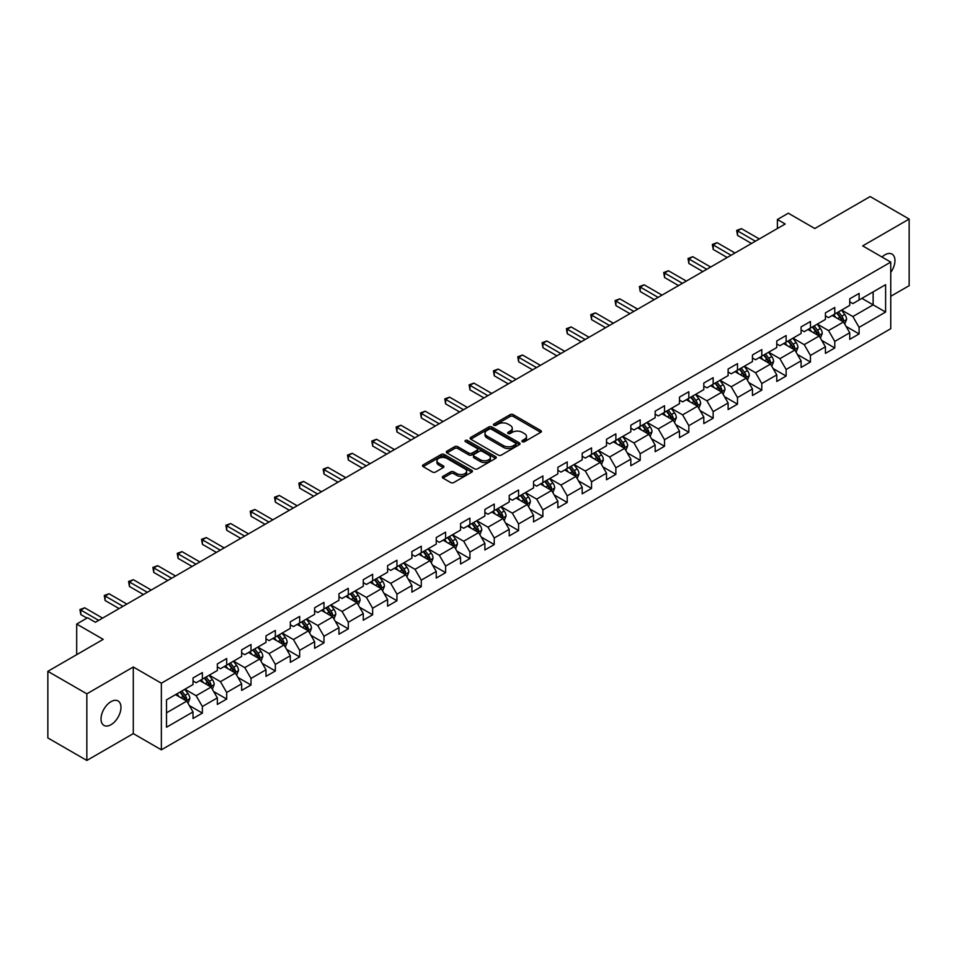 <?xml version="1.0" encoding="UTF-8"?>
<svg xmlns="http://www.w3.org/2000/svg" width="957" height="957" viewBox="0 0 957 957"><rect width="100%" height="100%" fill="white"/><g stroke="black" fill="none" stroke-linecap="round" stroke-linejoin="round"><path stroke-width="1.44" d="M522.355 441.703A1.519 0.873 0 0 0 524.496 441.703L540.765 432.325A2.165 1.244 0 0 0 541.399 431.44A2.165 1.244 0 0 0 540.765 430.554L513.215 414.644A2.165 1.244 0 0 0 510.153 414.644L493.896 424.035A1.519 0.873 0 0 0 493.441 424.657A1.519 0.873 0 0 0 493.896 425.267A1.519 0.873 0 0 0 496.037 425.267L498.142 424.059A6.926 3.995 0 0 1 507.928 424.059L510.225 425.387A6.926 3.995 0 0 1 512.258 428.21A6.926 3.995 0 0 1 510.225 431.033L508.119 432.253A1.519 0.873 0 0 0 507.677 432.875A1.519 0.873 0 0 0 508.119 433.485A1.519 0.873 0 0 0 510.272 433.485L512.366 432.277A6.926 3.995 0 0 1 522.163 432.277L524.46 433.605A6.926 3.995 0 0 1 526.494 436.428A6.926 3.995 0 0 1 524.46 439.251L522.355 440.471A1.519 0.873 0 0 0 521.912 441.093A1.519 0.873 0 0 0 522.355 441.703L522.355 440.471M111 724.7A14.116 8.146 120 0 0 120.211 712.271A14.116 8.146 120 0 0 118.058 700.955A14.116 8.146 120 0 0 111 701.66A14.116 8.146 120 0 0 101.777 714.089A14.116 8.146 120 0 0 103.942 725.406A14.116 8.146 120 0 0 111 724.7M890.752 272.398A14.116 8.146 120 0 0 892.044 254.107A14.116 8.146 120 0 0 884.986 254.801A14.116 8.146 120 0 0 882.007 257.038M442.959 476.323A2.165 1.244 0 0 0 442.325 477.208A2.165 1.244 0 0 0 442.959 478.093L450.699 482.555A2.165 1.244 0 0 0 453.75 482.555L471.813 472.124A2.165 1.244 0 0 0 472.447 471.239A2.165 1.244 0 0 0 471.813 470.354L444.263 454.455A2.165 1.244 0 0 0 441.201 454.455L423.15 464.875A2.165 1.244 0 0 0 422.515 465.76A2.165 1.244 0 0 0 423.15 466.645L432.48 472.04A2.165 1.244 0 0 0 435.543 472.04L443.27 467.578A2.165 1.244 0 0 0 443.904 466.693A2.165 1.244 0 0 0 443.27 465.808L438.641 463.14A5.79 3.338 0 0 1 436.942 460.772A5.79 3.338 0 0 1 440.519 457.685A5.79 3.338 0 0 1 446.823 458.403L464.97 468.882A5.79 3.338 0 0 1 466.657 471.239A5.79 3.338 0 0 1 463.092 474.325A5.79 3.338 0 0 1 456.776 473.607L453.75 471.861A2.165 1.244 0 0 0 450.699 471.861L442.959 476.323L442.959 478.093L450.699 473.655L450.699 471.861M890.752 296.299L909.15 285.676L909.15 219.069L870.164 196.556L814.814 228.52L788.317 213.208L777.395 219.512L785.195 224.01L95.401 622.265L87.613 617.755L76.692 624.06L76.692 654.672M86.836 693.825L86.836 760.444L133.298 733.612L133.298 667.005L86.836 693.825L47.85 671.324L103.2 639.36L76.692 624.06M133.298 667.005L161.362 683.202L890.752 262.098L890.752 328.706L161.362 749.821L161.362 683.202M909.15 219.069L862.688 245.889L890.752 262.098M498.286 455.077A2.165 1.244 0 0 0 501.348 455.077L519.412 444.646A2.165 1.244 0 0 0 520.046 443.761A2.165 1.244 0 0 0 519.412 442.876L491.862 426.978A2.165 1.244 0 0 0 488.8 426.978L470.748 437.397A2.165 1.244 0 0 0 470.114 438.282A2.165 1.244 0 0 0 470.748 439.167L498.286 455.077M466.071 442.038A1.519 0.873 0 0 1 467.602 442.254L495.582 458.403L477.555 468.81A2.165 1.244 0 0 1 474.493 468.81L446.943 452.912L446.943 451.142A2.165 1.244 0 0 0 446.309 452.027A2.165 1.244 0 0 0 446.943 452.912M446.943 451.142L454.671 446.68A2.165 1.244 0 0 1 457.733 446.68L468.906 453.128A2.165 1.244 0 0 0 471.968 453.128L477.088 450.173A2.165 1.244 0 0 0 477.722 449.288A2.165 1.244 0 0 0 477.088 448.402L465.461 441.691A1.519 0.873 0 0 1 465.018 441.069A1.519 0.873 0 0 1 465.951 440.256A1.519 0.873 0 0 1 467.602 440.447L495.618 456.621A2.165 1.244 0 0 1 496.252 457.506A2.165 1.244 0 0 1 495.618 458.391L495.618 456.621M86.836 760.444L47.85 737.931L47.85 671.324M189.342 705.572L202.37 713.097L202.37 706.517L217.335 697.88L217.335 704.448L226.689 699.053L226.689 692.473L241.654 683.836L241.654 690.404L251.009 685.009L251.009 678.429L265.986 669.792L265.986 676.36L275.341 670.965L275.341 664.385L290.306 655.748L290.306 662.316L299.661 656.921L299.661 650.341L314.626 641.704L314.626 648.272L323.98 642.877L323.98 636.309L338.957 627.66L338.957 634.228L348.312 628.833L348.312 622.265L363.277 613.616L363.277 620.196L372.632 614.789L372.632 608.221L387.597 599.572L387.597 606.152L396.952 600.745L396.952 594.177L411.917 585.528L411.917 592.108L421.283 586.701L421.283 580.133L436.248 571.485L436.248 578.064L445.603 572.657L445.603 566.089L460.568 557.452L460.568 564.02L469.923 558.613L469.923 552.045L484.888 543.409L484.888 549.976L494.243 544.569L494.243 538.001L509.22 529.365L509.22 535.932L518.574 530.537L518.574 523.957L533.539 515.321L533.539 521.888L542.894 516.493L542.894 509.914L557.859 501.277L557.859 507.844L567.214 502.449L567.214 495.87L582.191 487.233L582.191 493.8L591.546 488.405L591.546 481.826L606.511 473.189L606.511 479.756L615.865 474.361L615.865 467.794L630.83 459.145L630.83 465.712L640.185 460.317L640.185 453.75L655.162 445.101L655.162 451.68L664.517 446.273L664.517 439.706L679.482 431.057L679.482 437.636L688.837 432.229L688.837 425.662L703.802 417.013L703.802 423.592L713.156 418.185L713.156 411.618L728.121 402.969L728.121 409.548L737.488 404.141L737.488 397.574L752.453 388.937L752.453 395.504L761.808 390.097L761.808 383.53L776.773 374.893L776.773 381.46L786.128 376.053L786.128 369.486L801.093 360.849L801.093 367.416L810.447 362.021L810.447 355.442L825.424 346.805L825.424 353.372L834.779 347.977L834.779 341.398L849.744 332.761L849.744 339.328L859.099 333.933L859.099 327.354L885.608 312.054L885.608 284.684L873.131 291.885L873.131 304.852L885.608 312.054M202.37 713.097L193.015 718.492L193.015 711.924L166.506 727.224L166.506 699.854L193.015 684.554L193.015 677.987L202.37 672.58L202.37 679.147L217.335 670.51L217.335 663.943L226.689 658.536L226.689 665.115L241.654 656.466L241.654 649.899L251.009 644.492L251.009 651.071L265.986 642.422L265.986 635.855L275.341 630.448L275.341 637.027L290.306 628.378L290.306 621.811L299.661 616.404L299.661 622.983L314.626 614.334L314.626 607.767L323.98 602.372L323.98 608.939L338.957 600.29L338.957 593.723L348.312 588.328L348.312 594.895L363.277 586.258L363.277 579.679L372.632 574.284L372.632 580.851L387.597 572.214L387.597 565.635L396.952 560.24L396.952 566.807L411.917 558.17L411.917 551.591L421.283 546.196L421.283 552.763L436.248 544.126L436.248 537.547L445.603 532.152L445.603 538.719L460.568 530.082L460.568 523.515L469.923 518.108L469.923 524.675L484.888 516.038L484.888 509.471L494.243 504.064L494.243 510.631L509.22 501.994L509.22 495.427L518.574 490.02L518.574 496.599L533.539 487.95L533.539 481.383L542.894 475.976L542.894 482.555L557.859 473.906L557.859 467.339L567.214 461.932L567.214 468.511L582.191 459.862L582.191 453.295L591.546 447.888L591.546 454.467L606.511 445.818L606.511 439.251L615.865 433.856L615.865 440.423L630.83 431.774L630.83 425.207L640.185 419.812L640.185 426.379L655.162 417.742L655.162 411.163L664.517 405.768L664.517 412.335L679.482 403.698L679.482 397.119L688.837 391.724L688.837 398.291L703.802 389.655L703.802 383.075L713.156 377.68L713.156 384.247L728.121 375.611L728.121 369.031L737.488 363.636L737.488 370.203L752.453 361.567L752.453 354.987L761.808 349.592L761.808 356.16L776.773 347.523L776.773 340.955L786.128 335.548L786.128 342.116L801.093 333.479L801.093 326.911L810.447 321.504L810.447 328.072L825.424 319.435L825.424 312.867L834.779 307.46L834.779 314.04L849.744 305.391L849.744 298.823L859.099 293.416L859.099 299.996L885.608 284.684M199.869 680.594L211.102 687.078L196.125 695.715L184.904 689.231M193.015 680.953L196.125 682.76L202.37 679.147M196.125 695.715L202.37 706.517M211.102 687.078L217.335 697.88M224.189 666.551L235.422 673.034L220.457 681.671L209.224 675.187M217.335 666.909L220.457 668.716L226.689 665.115M220.457 681.671L226.689 692.473M235.422 673.034L241.654 683.836M248.521 652.507L259.742 658.99L244.777 667.627L233.556 661.143M241.654 652.865L244.777 654.672L251.009 651.071M244.777 667.627L251.009 678.429M259.742 658.99L265.986 669.792M272.841 638.463L284.073 644.946L269.096 653.583L257.876 647.111M265.986 638.821L269.096 640.628L275.341 637.027M269.096 653.583L275.341 664.385M284.073 644.946L290.306 655.748M297.16 624.419L308.393 630.902L293.428 639.539L282.195 633.067M290.306 624.777L293.428 626.584L299.661 622.983M293.428 639.539L299.661 650.341M308.393 630.902L314.626 641.704M321.492 610.375L332.713 616.858L317.748 625.507L306.515 619.023M314.626 610.733L317.748 612.54L323.98 608.939M317.748 625.507L323.98 636.309M332.713 616.858L338.957 627.66M345.812 596.331L357.033 602.814L342.068 611.463L330.847 604.98M338.957 596.69L342.068 598.496L348.312 594.895M342.068 611.463L348.312 622.265M357.033 602.814L363.277 613.616M370.132 582.287L381.365 588.77L366.399 597.419L355.167 590.936M363.277 582.657L366.399 584.452L372.632 580.851M366.399 597.419L372.632 608.221M381.365 588.77L387.597 599.572M394.463 568.255L405.684 574.726L390.719 583.375L379.486 576.892M387.597 568.614L390.719 570.408L396.952 566.807M390.719 583.375L396.952 594.177M405.684 574.726L411.917 585.528M418.783 554.211L430.004 560.682L415.039 569.331L403.818 562.848M411.917 554.57L415.039 556.364L421.283 552.763M415.039 569.331L421.283 580.133M430.004 560.682L436.248 571.485M443.103 540.167L454.336 546.65L439.359 555.287L428.138 548.804M436.248 540.526L439.359 542.32L445.603 538.719M439.359 555.287L445.603 566.089M454.336 546.65L460.568 557.452M467.435 526.123L478.656 532.606L463.69 541.243L452.458 534.76M460.568 526.482L463.69 528.276L469.923 524.675M463.69 541.243L469.923 552.045M478.656 532.606L484.888 543.409M491.754 512.079L502.975 518.562L488.01 527.199L476.789 520.716M484.888 512.438L488.01 514.232L494.243 510.631M488.01 527.199L494.243 538.001M502.975 518.562L509.22 529.365M516.074 498.035L527.307 504.518L512.33 513.155L501.109 506.672M509.22 498.394L512.33 500.2L518.574 496.599M512.33 513.155L518.574 523.957M527.307 504.518L533.539 515.321M540.394 483.991L551.627 490.474L536.662 499.111L525.429 492.628M533.539 484.35L536.662 486.156L542.894 482.555M536.662 499.111L542.894 509.914M551.627 490.474L557.859 501.277M564.726 469.947L575.947 476.43L560.981 485.067L549.761 478.596M557.859 470.306L560.981 472.112L567.214 468.511M560.981 485.067L567.214 495.87M575.947 476.43L582.191 487.233M589.045 455.903L600.278 462.387L585.301 471.023L574.08 464.552M582.191 456.262L585.301 458.068L591.546 454.467M585.301 471.023L591.546 481.826M600.278 462.387L606.511 473.189M613.365 441.859L624.598 448.343L609.633 456.991L598.4 450.508M606.511 442.218L609.633 444.024L615.865 440.423M609.633 456.991L615.865 467.794M624.598 448.343L630.83 459.145M637.697 427.815L648.918 434.299L633.953 442.947L622.72 436.464M630.83 428.174L633.953 429.98L640.185 426.379M633.953 442.947L640.185 453.75M648.918 434.299L655.162 445.101M662.017 413.771L673.25 420.255L658.272 428.903L647.052 422.42M655.162 414.142L658.272 415.936L664.517 412.335M658.272 428.903L664.517 439.706M673.25 420.255L679.482 431.057M686.336 399.739L697.569 406.211L682.604 414.86L671.371 408.376M679.482 400.098L682.604 401.892L688.837 398.291M682.604 414.86L688.837 425.662M697.569 406.211L703.802 417.013M710.668 385.695L721.889 392.167L706.924 400.816L695.691 394.332M703.802 386.054L706.924 387.848L713.156 384.247M706.924 400.816L713.156 411.618M721.889 392.167L728.121 402.969M734.988 371.651L746.209 378.123L731.244 386.772L720.023 380.288M728.121 372.01L731.244 373.804L737.488 370.203M731.244 386.772L737.488 397.574M746.209 378.123L752.453 388.937M759.308 357.607L770.541 364.091L755.563 372.728L744.343 366.244M752.453 357.966L755.563 359.76L761.808 356.16M755.563 372.728L761.808 383.53M770.541 364.091L776.773 374.893M783.639 343.563L794.86 350.047L779.895 358.684L768.662 352.2M776.773 343.922L779.895 345.716L786.128 342.116M779.895 358.684L786.128 369.486M794.86 350.047L801.093 360.849M807.959 329.519L819.18 336.003L804.215 344.64L792.994 338.156M801.093 329.878L804.215 331.684L810.447 328.072M804.215 344.64L810.447 355.442M819.18 336.003L825.424 346.805M832.279 315.475L843.512 321.959L828.535 330.596L817.314 324.112M825.424 315.834L828.535 317.64L834.779 314.04M828.535 330.596L834.779 341.398M843.512 321.959L849.744 332.761M861.91 298.369L873.131 304.852L852.866 316.552L841.634 310.068M849.744 301.79L852.866 303.596L859.099 299.996M852.866 316.552L859.099 327.354M133.298 733.612L161.362 749.821M777.395 219.512L777.395 228.52M166.506 712.821L186.771 701.122L175.55 694.638M186.771 701.122L193.015 711.924M846.084 326.409L859.099 333.933M821.752 340.453L834.779 347.977M797.432 354.497L810.447 362.021M773.112 368.541L786.128 376.053M748.793 382.585L761.808 390.097M724.461 396.629L737.488 404.141M700.141 410.673L713.156 418.185M675.821 424.717L688.837 432.229M651.49 438.761L664.517 446.273M627.17 452.805L640.185 460.317M602.85 466.849L615.865 474.361M578.518 480.881L591.546 488.405M554.199 494.925L567.214 502.449M529.879 508.968L542.894 516.493M505.547 523.012L518.574 530.537M481.227 537.056L494.243 544.569M456.908 551.1L469.923 558.613M432.576 565.144L445.603 572.657M408.256 579.188L421.283 586.701M383.936 593.232L396.952 600.745M359.617 607.276L372.632 614.789M335.285 621.32L348.312 628.833M310.965 635.364L323.98 642.877M286.645 649.396L299.661 656.921M262.314 663.44L275.341 670.965M237.994 677.484L251.009 685.009M213.674 691.528L226.689 699.053M522.965 441.919L524.46 441.057A6.926 3.995 0 0 0 526.494 438.234L526.494 436.428M512.258 428.21L512.258 430.016A6.926 3.995 0 0 1 510.225 432.839L508.729 433.7M540.729 432.337L513.215 416.451A2.165 1.244 0 0 0 510.153 416.451L494.494 425.482M519.412 442.876L519.412 444.646L491.862 428.772A2.165 1.244 0 0 0 488.8 428.772L470.772 439.179M515.584 444.383A1.519 0.873 0 0 0 516.026 443.761A1.519 0.873 0 0 0 515.584 443.139L491.408 429.179A1.519 0.873 0 0 0 489.266 429.179L487.041 430.459A6.926 3.995 0 0 0 485.008 433.294A6.926 3.995 0 0 0 487.041 436.117L503.573 445.663A6.926 3.995 0 0 0 513.371 445.663L515.584 444.383L515.584 446.177A1.519 0.873 0 0 0 516.026 445.567L516.026 443.761M485.008 433.294L485.008 435.088A6.926 3.995 0 0 0 487.041 437.923L487.041 436.117M515.584 446.177L513.371 447.457A6.926 3.995 0 0 1 503.573 447.457L487.041 437.923M446.967 452.924L454.671 448.474L454.671 446.68M477.722 449.288L477.722 451.082A2.165 1.244 0 0 1 477.088 451.967L471.968 454.934A2.165 1.244 0 0 1 468.906 454.934L457.733 448.474A2.165 1.244 0 0 0 454.671 448.474M480.498 459.827A5.79 3.338 0 0 0 486.814 460.544A5.79 3.338 0 0 0 490.379 457.458A5.79 3.338 0 0 0 488.692 455.089L482.292 451.405A2.165 1.244 0 0 0 479.242 451.405L474.11 454.36A2.165 1.244 0 0 0 473.476 455.245A2.165 1.244 0 0 0 474.11 456.13L480.498 459.827L480.498 461.621A5.79 3.338 0 0 0 486.814 462.351A5.79 3.338 0 0 0 490.379 459.264L490.379 457.458M473.476 455.245L473.476 457.051A2.165 1.244 0 0 0 474.11 457.936L474.11 456.13M480.498 461.621L474.11 457.936M466.657 471.239L466.657 473.045A5.79 3.338 0 0 1 463.092 476.131A5.79 3.338 0 0 1 456.776 475.402L453.75 473.655A2.165 1.244 0 0 0 450.699 473.655M436.942 460.772L436.942 462.566A5.79 3.338 0 0 0 438.641 464.935L438.641 463.14M443.247 467.59L438.641 464.935M471.789 472.148L444.263 456.25A2.165 1.244 0 0 0 441.201 456.25L423.173 466.669L423.15 464.875M844.744 324.088L846.598 319.423A5.838 3.373 -120 0 0 844.732 314.446L841.514 310.152M835.904 317.568L833.714 314.65M842.603 321.432L843.44 319.662A5.838 3.373 -120 0 0 841.765 316.157L838.547 311.85M837.088 312.7L840.653 317.473A2.979 1.723 60 0 1 841.191 318.37L843.44 319.662M836.681 312.939L839.899 317.234A5.838 3.373 60 0 1 841.574 320.751M755.408 241.212L737.524 230.888L741.424 228.627L759.308 238.963M751.52 243.461L737.524 235.386L737.524 230.888L736.675 230.386L741.424 228.627M737.524 235.386L736.675 230.386M820.412 338.132L822.266 333.455A5.838 3.373 -120 0 0 820.412 328.49L817.182 324.184M811.584 331.612L809.395 328.694M818.283 335.476L819.12 333.706A5.838 3.373 -120 0 0 817.445 330.201L814.228 325.894M812.756 326.744L816.333 331.505A2.979 1.723 60 0 1 816.871 332.414L819.12 333.706M812.349 326.983L815.567 331.278A5.838 3.373 60 0 1 817.242 334.794M796.092 352.176L797.947 347.499A5.838 3.373 -120 0 0 796.08 342.522L792.863 338.228M787.252 345.656L785.063 342.738M793.951 349.52L794.788 347.75A5.838 3.373 -120 0 0 793.126 344.233L789.908 339.938M788.436 340.788L792.013 345.549A2.979 1.723 60 0 1 792.552 346.458L794.788 347.75M788.03 341.027L791.248 345.321A5.838 3.373 60 0 1 792.922 348.838M731.088 255.256L713.204 244.932L717.104 242.671L734.988 253.007M727.188 257.505L713.204 249.43L713.204 244.932L712.343 244.43L717.104 242.671M713.204 249.43L712.343 244.43M706.768 269.3L688.884 258.964L692.784 256.715L710.668 267.039M702.869 271.549L688.884 263.474L688.884 258.964L688.023 258.474L692.784 256.715M688.884 263.474L688.023 258.474M771.773 366.22L773.627 361.543A5.838 3.373 -120 0 0 771.761 356.566L768.543 352.272M762.932 359.688L760.743 356.782M769.631 363.564L770.469 361.794A5.838 3.373 -120 0 0 768.794 358.277L765.576 353.982M764.117 354.832L767.681 359.593A2.979 1.723 60 0 1 768.232 360.502L770.469 361.794M763.71 355.071L766.928 359.365A5.838 3.373 60 0 1 768.603 362.87M747.441 380.264L749.295 375.587A5.838 3.373 -120 0 0 747.441 370.61L744.223 366.316M738.613 373.732L736.423 370.814M745.312 377.608L746.149 375.838A5.838 3.373 -120 0 0 744.474 372.321L741.256 368.026M739.797 368.876L743.362 373.637A2.979 1.723 60 0 1 743.9 374.546L746.149 375.838M739.378 369.103L742.608 373.409A5.838 3.373 60 0 1 744.271 376.914M723.121 394.308L724.975 389.631A5.838 3.373 -120 0 0 723.109 384.654L719.891 380.36M714.281 387.776L712.104 384.858M720.992 391.652L721.817 389.882A5.838 3.373 -120 0 0 720.154 386.365L716.937 382.07M715.465 382.92L719.042 387.681A2.979 1.723 60 0 1 719.58 388.59L721.817 389.882M715.058 383.147L718.276 387.453A5.838 3.373 60 0 1 719.951 390.958M682.449 283.332L664.565 273.008L668.453 270.759L686.336 281.083M678.549 285.593L664.565 277.518L664.565 273.008L663.703 272.518L668.453 270.759M664.565 277.518L663.703 272.518M658.117 297.376L640.233 287.052L644.133 284.803L662.017 295.127M654.217 299.637L640.233 291.562L640.233 287.052L639.384 286.562L644.133 284.803M640.233 291.562L639.384 286.562M633.797 311.42L615.913 301.096L619.813 298.847L637.697 309.171M629.897 313.669L615.913 305.594L615.913 301.096L615.052 300.606L619.813 298.847M615.913 305.594L615.052 300.606M698.801 408.352L700.656 403.675A5.838 3.373 -120 0 0 698.789 398.698L695.572 394.404M689.961 401.82L687.772 398.902M696.66 405.696L697.497 403.926A5.838 3.373 -120 0 0 695.823 400.409L692.605 396.114M691.145 396.964L694.71 401.725A2.979 1.723 60 0 1 695.261 402.634L697.497 403.926M690.739 397.191L693.957 401.485A5.838 3.373 60 0 1 695.631 405.002M609.477 325.464L591.593 315.14L595.481 312.891L613.365 323.215M605.578 327.713L591.593 319.638L591.593 315.14L590.732 314.65L595.481 312.891M591.593 319.638L590.732 314.65M674.47 422.396L676.336 417.719A5.838 3.373 -120 0 0 674.47 412.742L671.252 408.448M665.641 415.864L663.452 412.945M672.34 419.74L673.178 417.97A5.838 3.373 -120 0 0 671.503 414.453L668.285 410.158M666.826 411.008L670.39 415.769A2.979 1.723 60 0 1 670.929 416.678L673.178 417.97M666.419 411.235L669.637 415.529A5.838 3.373 60 0 1 671.3 419.046M585.146 339.508L567.262 329.184L571.162 326.935L589.045 337.259M581.246 341.757L567.262 333.682L567.262 329.184L566.412 328.694L571.162 326.935M567.262 333.682L566.412 328.694M650.15 436.44L652.004 431.763A5.838 3.373 -120 0 0 650.138 426.786L646.92 422.492M641.31 429.908L639.132 426.989M648.021 433.784L648.858 432.014A5.838 3.373 -120 0 0 647.183 428.497L643.965 424.202M642.494 425.052L646.071 429.813A2.979 1.723 60 0 1 646.609 430.71L648.858 432.014M642.087 425.279L645.305 429.573A5.838 3.373 60 0 1 646.98 433.09M560.826 353.552L542.942 343.228L546.842 340.979L564.726 351.303M556.926 355.801L542.942 347.726L542.942 343.228L542.081 342.738L546.842 340.979M542.942 347.726L542.081 342.738M625.83 450.472L627.684 445.806A5.838 3.373 -120 0 0 625.818 440.83L622.6 436.536M616.99 443.952L614.801 441.033M623.689 447.816L624.526 446.058A5.838 3.373 -120 0 0 622.851 442.541L619.634 438.246M618.174 439.084L621.739 443.857A2.979 1.723 60 0 1 622.289 444.754L624.526 446.058M617.767 439.323L620.985 443.617A5.838 3.373 60 0 1 622.66 447.134M536.506 367.596L518.622 357.272L522.522 355.023L540.394 365.347M532.606 369.845L518.622 361.77L518.622 357.272L517.761 356.77L522.522 355.023M518.622 361.77L517.761 356.77M601.51 464.516L603.365 459.85A5.838 3.373 -120 0 0 601.498 454.874L598.281 450.58M592.67 457.996L590.481 455.077M599.369 461.86L600.206 460.102A5.838 3.373 -120 0 0 598.532 456.585L595.314 452.29M593.854 453.128L597.419 457.901A2.979 1.723 60 0 1 597.958 458.798L600.206 460.102M593.448 453.367L596.666 457.661A5.838 3.373 60 0 1 598.328 461.178M512.174 381.64L494.291 371.316L498.19 369.067L516.074 379.391M508.275 383.889L494.291 375.814L494.291 371.316L493.441 370.814L498.19 369.067M494.291 375.814L493.441 370.814M577.179 478.56L579.033 473.894A5.838 3.373 -120 0 0 577.167 468.918L573.949 464.623M568.338 472.04L566.161 469.121M575.049 475.904L575.887 474.146A5.838 3.373 -120 0 0 574.212 470.629L570.994 466.334M569.523 467.172L573.099 471.945A2.979 1.723 60 0 1 573.638 472.842L575.887 474.146M569.116 467.411L572.334 471.705A5.838 3.373 60 0 1 574.009 475.222M487.855 395.684L469.971 385.36L473.871 383.111L491.754 393.435M483.955 397.933L469.971 389.858L469.971 385.36L469.109 384.858L473.871 383.111M469.971 389.858L469.109 384.858M552.859 492.604L554.713 487.938A5.838 3.373 -120 0 0 552.847 482.962L549.629 478.667M544.019 486.084L541.829 483.165M550.718 489.948L551.555 488.178A5.838 3.373 -120 0 0 549.88 484.673L546.662 480.378M545.203 481.215L548.78 485.989A2.979 1.723 60 0 1 549.318 486.886L551.555 488.178M544.796 481.455L548.014 485.749A5.838 3.373 60 0 1 549.689 489.266M463.535 409.728L445.651 399.404L449.551 397.155L467.435 407.479M459.635 411.977L445.651 403.902L445.651 399.404L444.79 398.902L449.551 397.155M445.651 403.902L444.79 398.902M528.539 506.648L530.393 501.982A5.838 3.373 -120 0 0 528.527 497.006L525.309 492.699M519.699 500.128L517.51 497.209M526.398 503.992L527.235 502.222A5.838 3.373 -120 0 0 525.56 498.717L522.343 494.41M520.883 495.259L524.448 500.021A2.979 1.723 60 0 1 524.986 500.93L527.235 502.222M520.476 495.499L523.694 499.793A5.838 3.373 60 0 1 525.369 503.31M439.203 423.772L421.319 413.448L425.219 411.187L443.103 421.523M435.315 426.021L421.319 417.946L421.319 413.448L420.47 412.945L425.219 411.187M421.319 417.946L420.47 412.945M504.207 520.692L506.062 516.014A5.838 3.373 -120 0 0 504.195 511.05L500.978 506.743M495.379 514.172L493.19 511.253M502.078 518.036L502.915 516.266A5.838 3.373 -120 0 0 501.241 512.749L498.023 508.454M496.551 509.303L500.128 514.065A2.979 1.723 60 0 1 500.667 514.974L502.915 516.266M496.145 509.543L499.363 513.837A5.838 3.373 60 0 1 501.037 517.354M414.883 437.816L396.999 427.48L400.899 425.231L418.783 435.555M410.984 440.064L396.999 431.99L396.999 427.48L396.138 426.989L400.899 425.231M396.999 431.99L396.138 426.989M479.888 534.736L481.742 530.058A5.838 3.373 -120 0 0 479.876 525.082L476.658 520.787M471.047 528.216L468.858 525.297M477.746 532.08L478.584 530.31A5.838 3.373 -120 0 0 476.921 526.793L473.703 522.498M472.232 523.347L475.808 528.108A2.979 1.723 60 0 1 476.347 529.018L478.584 530.31M471.825 523.587L475.043 527.881A5.838 3.373 60 0 1 476.718 531.398M390.564 451.86L372.68 441.524L376.58 439.275L394.463 449.599M386.664 454.108L372.68 446.034L372.68 441.524L371.818 441.033L376.58 439.275M372.68 446.034L371.818 441.033M455.568 548.78L457.422 544.102A5.838 3.373 -120 0 0 455.556 539.126L452.338 534.831M446.728 542.248L444.538 539.329M453.427 546.124L454.264 544.354A5.838 3.373 -120 0 0 452.589 540.837L449.371 536.542M447.912 537.391L451.477 542.152A2.979 1.723 60 0 1 452.015 543.062L454.264 544.354M447.505 537.631L450.723 541.925A5.838 3.373 60 0 1 452.398 545.43M366.232 465.892L348.348 455.568L352.248 453.319L370.132 463.643M362.344 468.152L348.348 460.078L348.348 455.568L347.499 455.077L352.248 453.319M348.348 460.078L347.499 455.077M431.236 562.824L433.09 558.146A5.838 3.373 -120 0 0 431.236 553.17L428.018 548.875M422.408 556.292L420.219 553.373M429.107 560.168L429.944 558.398A5.838 3.373 -120 0 0 428.269 554.881L425.052 550.586M423.592 551.435L427.157 556.196A2.979 1.723 60 0 1 427.695 557.106L429.944 558.398M423.173 551.663L426.391 555.969A5.838 3.373 60 0 1 428.066 559.474M341.912 479.935L324.028 469.612L327.928 467.363L345.812 477.687M338.012 482.196L324.028 474.122L324.028 469.612L323.167 469.121L327.928 467.363M324.028 474.122L323.167 469.121M406.916 576.868L408.771 572.19A5.838 3.373 -120 0 0 406.904 567.214L403.687 562.919M398.076 570.336L395.899 567.417M404.787 574.212L405.612 572.442A5.838 3.373 -120 0 0 403.95 568.925L400.732 564.63M399.26 565.479L402.837 570.24A2.979 1.723 60 0 1 403.375 571.15L405.612 572.442M398.854 565.707L402.072 570.001A5.838 3.373 60 0 1 403.746 573.518M317.592 493.979L299.708 483.656L303.608 481.407L321.492 491.731M313.693 496.228L299.708 488.154L299.708 483.656L298.847 483.165L303.608 481.407M299.708 488.154L298.847 483.165M382.597 590.912L384.451 586.234A5.838 3.373 -120 0 0 382.585 581.258L379.367 576.963M373.756 584.38L371.567 581.461M380.455 588.256L381.293 586.485A5.838 3.373 -120 0 0 379.618 582.969L376.4 578.674M374.941 579.523L378.505 584.284A2.979 1.723 60 0 1 379.056 585.194L381.293 586.485M374.534 579.751L377.752 584.045A5.838 3.373 60 0 1 379.427 587.562M293.273 508.023L275.389 497.7L279.277 495.451L297.16 505.775M289.373 510.272L275.389 502.198L275.389 497.7L274.527 497.209L279.277 495.451M275.389 502.198L274.527 497.209M358.265 604.956L360.131 600.278A5.838 3.373 -120 0 0 358.265 595.302L355.047 591.007M349.437 598.424L347.247 595.505M356.136 602.3L356.973 600.529A5.838 3.373 -120 0 0 355.298 597.012L352.08 592.718M350.621 593.567L354.186 598.328A2.979 1.723 60 0 1 354.724 599.238L356.973 600.529M350.214 593.795L353.432 598.089A5.838 3.373 60 0 1 355.095 601.606M268.941 522.067L251.057 511.744L254.957 509.495L272.841 519.818M265.041 524.316L251.057 516.242L251.057 511.744L250.208 511.253L254.957 509.495M251.057 516.242L250.208 511.253M333.945 618.988L335.799 614.322A5.838 3.373 -120 0 0 333.933 609.346L330.715 605.051M325.105 612.468L322.928 609.549M331.816 616.332L332.641 614.573A5.838 3.373 -120 0 0 330.978 611.056L327.761 606.762M326.289 607.599L329.866 612.372A2.979 1.723 60 0 1 330.404 613.27L332.641 614.573M325.882 607.839L329.1 612.133A5.838 3.373 60 0 1 330.775 615.65M244.621 536.111L226.737 525.788L230.637 523.539L248.521 533.862M240.721 538.36L226.737 530.286L226.737 525.788L225.876 525.297L230.637 523.539M226.737 530.286L225.876 525.297M309.625 633.032L311.48 628.366A5.838 3.373 -120 0 0 309.613 623.39L306.396 619.095M300.785 626.512L298.596 623.593M307.484 630.376L308.321 628.617A5.838 3.373 -120 0 0 306.647 625.1L303.429 620.806M301.969 621.643L305.534 626.416A2.979 1.723 60 0 1 306.084 627.313L308.321 628.617M301.563 621.883L304.781 626.177A5.838 3.373 60 0 1 306.455 629.694M220.301 550.155L202.417 539.832L206.305 537.583L224.189 547.906M216.402 552.404L202.417 544.33L202.417 539.832L201.556 539.329L206.305 537.583M202.417 544.33L201.556 539.329M285.306 647.076L287.16 642.41A5.838 3.373 -120 0 0 285.294 637.434L282.076 633.139M276.465 640.556L274.276 637.637M283.164 644.42L284.002 642.661A5.838 3.373 -120 0 0 282.327 639.144L279.109 634.85M277.65 635.687L281.214 640.46A2.979 1.723 60 0 1 281.753 641.357L284.002 642.661M277.243 635.927L280.461 640.221A5.838 3.373 60 0 1 282.124 643.738M195.97 564.199L178.086 553.876L181.986 551.627L199.869 561.95M192.07 566.448L178.086 558.374L178.086 553.876L177.236 553.373L181.986 551.627M178.086 558.374L177.236 553.373M260.974 661.12L262.828 656.454A5.838 3.373 -120 0 0 260.962 651.478L257.744 647.183M252.134 654.6L249.956 651.681M258.845 658.464L259.682 656.693A5.838 3.373 -120 0 0 258.007 653.188L254.789 648.894M253.318 649.731L256.895 654.504A2.979 1.723 60 0 1 257.433 655.401L259.682 656.693M252.911 649.97L256.129 654.265A5.838 3.373 60 0 1 257.804 657.782M171.65 578.243L153.766 567.92L157.666 565.671L175.55 575.994M167.75 580.492L153.766 572.418L153.766 567.92L152.905 567.417L157.666 565.671M153.766 572.418L152.905 567.417M236.654 675.163L238.508 670.498A5.838 3.373 -120 0 0 236.642 665.522L233.424 661.227M227.814 668.644L225.625 665.725M234.513 672.508L235.35 670.737A5.838 3.373 -120 0 0 233.675 667.232L230.458 662.926M228.998 663.775L232.563 668.548A2.979 1.723 60 0 1 233.113 669.445L235.35 670.737M228.591 664.014L231.809 668.309A5.838 3.373 60 0 1 233.484 671.826M147.33 592.287L129.446 581.964L133.346 579.703L151.23 590.038M143.43 594.536L129.446 586.462L129.446 581.964L128.585 581.461L133.346 579.703M129.446 586.462L128.585 581.461M212.334 689.207L214.189 684.53A5.838 3.373 -120 0 0 212.322 679.566L209.105 675.259M203.494 682.688L201.305 679.769M210.193 686.552L211.03 684.781A5.838 3.373 -120 0 0 209.356 681.276L206.138 676.97M204.678 677.819L208.243 682.58A2.979 1.723 60 0 1 208.782 683.489L211.03 684.781M204.272 678.058L207.49 682.353A5.838 3.373 60 0 1 209.164 685.87M122.998 606.331L105.114 596.008L109.014 593.747L126.898 604.082M119.111 608.58L105.114 600.506L105.114 596.008L104.265 595.505L109.014 593.747M105.114 600.506L104.265 595.505M188.003 703.251L189.857 698.574A5.838 3.373 -120 0 0 187.991 693.598L184.773 689.303M179.162 696.732L176.985 693.813M185.873 700.596L186.711 698.825A5.838 3.373 -120 0 0 185.036 695.308L181.818 691.014M180.347 691.863L183.923 696.624A2.979 1.723 60 0 1 184.462 697.533L186.711 698.825M179.94 692.102L183.158 696.397A5.838 3.373 60 0 1 184.833 699.914M98.679 620.375L80.795 610.04L84.695 607.791L102.578 618.114M86.991 618.114L80.795 614.55L80.795 610.04L79.933 609.549L84.695 607.791M80.795 614.55L79.933 609.549M524.46 441.057L524.46 439.251M508.119 433.485L508.119 432.253M510.225 432.839L510.225 431.033M493.896 425.267L493.896 424.035M510.153 416.451L510.153 414.644M513.215 416.451L513.215 414.644M540.765 432.325L540.765 430.554M470.748 439.167L470.748 437.397M488.8 428.772L488.8 426.978M491.862 428.772L491.862 426.978M503.573 447.457L503.573 445.663M513.371 447.457L513.371 445.663M457.733 448.474L457.733 446.68M468.906 454.934L468.906 453.128M471.968 454.934L471.968 453.128M477.088 451.967L477.088 450.173M467.602 442.254L467.602 440.447M453.75 473.655L453.75 471.861M456.776 475.402L456.776 473.607M443.27 467.578L443.27 465.808M441.201 456.25L441.201 454.455M444.263 456.25L444.263 454.455M471.813 472.124L471.813 470.354M842.926 321.624L846.55 319.53M841.765 316.157L844.732 314.446M837.614 318.549L839.899 317.234M818.606 335.668L822.23 333.574M817.445 330.201L820.412 328.49M813.283 332.593L815.567 331.278M794.286 349.712L797.911 347.618M793.126 344.233L796.08 342.522M788.963 346.637L791.248 345.321M769.966 363.756L773.591 361.662M768.794 358.277L771.761 356.566M764.643 360.681L766.928 359.365M745.635 377.8L749.259 375.706M744.474 372.321L747.441 370.61M740.311 374.725L742.608 373.409M721.315 391.844L724.939 389.75M720.154 386.365L723.109 384.654M715.992 388.769L718.276 387.453M696.995 405.876L700.62 403.794M695.823 400.409L698.789 398.698M691.672 402.813L693.957 401.485M672.663 419.92L676.288 417.826M671.503 414.453L674.47 412.742M667.352 416.857L669.637 415.529M648.344 433.964L651.968 431.87M647.183 428.497L650.138 426.786M643.02 430.901L645.305 429.573M624.024 448.008L627.648 445.914M622.851 442.541L625.818 440.83M618.701 444.933L620.985 443.617M599.692 462.052L603.317 459.958M598.532 456.585L601.498 454.874M594.381 458.977L596.666 457.661M575.372 476.096L578.997 474.002M574.212 470.629L577.167 468.918M570.049 473.021L572.334 471.705M551.053 490.14L554.677 488.046M549.88 484.673L552.847 482.962M545.729 487.065L548.014 485.749M526.721 504.183L530.345 502.09M525.56 498.717L528.527 497.006M521.409 501.109L523.694 499.793M502.401 518.227L506.026 516.134M501.241 512.749L504.195 511.05M497.078 515.153L499.363 513.837M478.081 532.271L481.706 530.178M476.921 526.793L479.876 525.082M472.758 529.197L475.043 527.881M453.762 546.315L457.386 544.222M452.589 540.837L455.556 539.126M448.438 543.241L450.723 541.925M429.43 560.359L433.054 558.266M428.269 554.881L431.236 553.17M424.107 557.285L426.391 555.969M405.11 574.403L408.735 572.31M403.95 568.925L406.904 567.214M399.787 571.329L402.072 570.001M380.79 588.435L384.415 586.342M379.618 582.969L382.585 581.258M375.467 585.373L377.752 584.045M356.459 602.479L360.083 600.386M355.298 597.012L358.265 595.302M351.147 599.417L353.432 598.089M332.139 616.523L335.763 614.43M330.978 611.056L333.933 609.346M326.815 613.461L329.1 612.133M307.819 630.567L311.444 628.474M306.647 625.1L309.613 623.39M302.496 627.493L304.781 626.177M283.487 644.611L287.112 642.518M282.327 639.144L285.294 637.434M278.176 641.537L280.461 640.221M259.168 658.655L262.792 656.562M258.007 653.188L260.962 651.478M253.844 655.581L256.129 654.265M234.848 672.699L238.472 670.606M233.675 667.232L236.642 665.522M229.524 669.625L231.809 668.309M210.516 686.743L214.141 684.65M209.356 681.276L212.322 679.566M205.205 683.669L207.49 682.353M186.196 700.787L189.821 698.694M185.036 695.308L187.991 693.598M180.873 697.713L183.158 696.397"/></g></svg>
